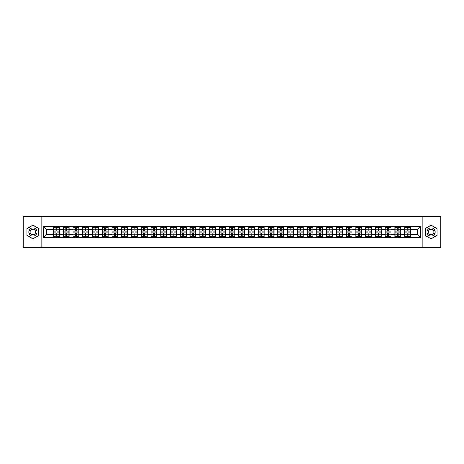 <?xml version="1.0" encoding="UTF-8"?>
<svg xmlns="http://www.w3.org/2000/svg" width="464" height="464" viewBox="0 0 464 464"><rect width="100%" height="100%" fill="white"/><g stroke="black" fill="none" stroke-linecap="round" stroke-linejoin="round"><path stroke-width="0.7" d="M422.165 247.631L440.8 247.631L440.8 216.369L422.165 216.369L422.165 247.631L41.835 247.631L41.835 216.369L23.2 216.369L23.2 247.631L41.835 247.631M422.165 216.369L41.835 216.369M417.6 234.314L417.6 229.686L410.565 229.686L410.565 234.314L417.6 234.314L420.726 237.44L420.726 226.56L404.625 226.374L404.625 229.686L400.809 229.686L400.809 234.314L404.625 234.314L404.625 229.686M420.726 237.44L43.274 237.44L43.274 226.56L53.435 226.56L53.435 229.686L46.4 229.686L46.4 234.314L53.435 234.314L53.435 229.686M404.625 226.56L53.435 226.56M404.625 234.314L404.625 237.44M400.809 234.314L400.809 237.44M400.809 226.56L400.809 229.686M391.053 234.314L394.87 234.314L394.87 229.686L391.053 229.686L391.053 237.44M394.87 234.314L394.87 237.44M394.87 226.56L394.87 229.686M391.053 226.56L391.053 229.686M381.298 234.314L385.114 234.314L385.114 229.686L381.298 229.686L381.298 237.44M385.114 234.314L385.114 237.44M385.114 226.56L385.114 229.686M381.298 226.56L381.298 229.686M371.542 234.314L375.359 234.314L375.359 229.686L371.542 229.686L371.542 237.44M375.359 234.314L375.359 237.44M375.359 226.56L375.359 229.686M371.542 226.56L371.542 229.686M361.787 234.314L365.603 234.314L365.603 229.686L361.787 229.686L361.787 237.44M365.603 234.314L365.603 237.44M365.603 226.56L365.603 229.686M361.787 226.56L361.787 229.686M352.031 234.314L355.847 234.314L355.847 229.686L352.031 229.686L352.031 237.44M355.847 234.314L355.847 237.44M355.847 226.56L355.847 229.686M352.031 226.56L352.031 229.686M342.275 234.314L346.092 234.314L346.092 229.686L342.275 229.686L342.275 237.44M346.092 234.314L346.092 237.44M346.092 226.56L346.092 229.686M342.275 226.56L342.275 229.686M332.526 234.314L336.336 234.314L336.336 229.686L332.526 229.686L332.526 237.44M336.336 234.314L336.336 237.44M336.336 226.56L336.336 229.686M332.526 226.56L332.526 229.686M322.77 234.314L326.581 234.314L326.581 229.686L322.77 229.686L322.77 237.44M326.581 234.314L326.581 237.44M326.581 226.56L326.581 229.686M322.77 226.56L322.77 229.686M313.014 234.314L316.825 234.314L316.825 229.686L313.014 229.686L313.014 237.44M316.825 234.314L316.825 237.44M316.825 226.56L316.825 229.686M313.014 226.56L313.014 229.686M303.259 234.314L307.069 234.314L307.069 229.686L303.259 229.686L303.259 237.44M307.069 234.314L307.069 237.44M307.069 226.56L307.069 229.686M303.259 226.56L303.259 229.686M293.503 234.314L297.314 234.314L297.314 229.686L293.503 229.686L293.503 237.44M297.314 234.314L297.314 237.44M297.314 226.56L297.314 229.686M293.503 226.56L293.503 229.686M283.748 234.314L287.564 234.314L287.564 229.686L283.748 229.686L283.748 237.44M287.564 234.314L287.564 237.44M287.564 226.56L287.564 229.686M283.748 226.56L283.748 229.686M273.992 234.314L277.808 234.314L277.808 229.686L273.992 229.686L273.992 237.44M277.808 234.314L277.808 237.44M277.808 226.56L277.808 229.686M273.992 226.56L273.992 229.686M264.236 234.314L268.053 234.314L268.053 229.686L264.236 229.686L264.236 237.44M268.053 234.314L268.053 237.44M268.053 226.56L268.053 229.686M264.236 226.56L264.236 229.686M254.481 234.314L258.297 234.314L258.297 229.686L254.481 229.686L254.481 237.44M258.297 234.314L258.297 237.44M258.297 226.56L258.297 229.686M254.481 226.56L254.481 229.686M244.725 234.314L248.542 234.314L248.542 229.686L244.725 229.686L244.725 237.44M248.542 234.314L248.542 237.44M248.542 226.56L248.542 229.686M244.725 226.56L244.725 229.686M234.97 234.314L238.786 234.314L238.786 229.686L234.97 229.686L234.97 237.44M238.786 234.314L238.786 237.44M238.786 226.56L238.786 229.686M234.97 226.56L234.97 229.686M225.214 234.314L229.03 234.314L229.03 229.686L225.214 229.686L225.214 237.44M229.03 234.314L229.03 237.44M229.03 226.56L229.03 229.686M225.214 226.56L225.214 229.686M215.458 234.314L219.275 234.314L219.275 229.686L215.458 229.686L215.458 237.44M219.275 234.314L219.275 237.44M219.275 226.56L219.275 229.686M215.458 226.56L215.458 229.686M205.703 234.314L209.519 234.314L209.519 229.686L205.703 229.686L205.703 237.44M209.519 234.314L209.519 237.44M209.519 226.56L209.519 229.686M205.703 226.56L205.703 229.686M195.947 234.314L199.764 234.314L199.764 229.686L195.947 229.686L195.947 237.44M199.764 234.314L199.764 237.44M199.764 226.56L199.764 229.686M195.947 226.56L195.947 229.686M186.192 234.314L190.008 234.314L190.008 229.686L186.192 229.686L186.192 237.44M190.008 234.314L190.008 237.44M190.008 226.56L190.008 229.686M186.192 226.56L186.192 229.686M176.436 234.314L180.252 234.314L180.252 229.686L176.436 229.686L176.436 237.44M180.252 234.314L180.252 237.44M180.252 226.56L180.252 229.686M176.436 226.56L176.436 229.686M166.686 234.314L170.497 234.314L170.497 229.686L166.686 229.686L166.686 237.44M170.497 234.314L170.497 237.44M170.497 226.56L170.497 229.686M166.686 226.56L166.686 229.686M156.931 234.314L160.741 234.314L160.741 229.686L156.931 229.686L156.931 237.44M160.741 234.314L160.741 237.44M160.741 226.56L160.741 229.686M156.931 226.56L156.931 229.686M147.175 234.314L150.986 234.314L150.986 229.686L147.175 229.686L147.175 237.44M150.986 234.314L150.986 237.44M150.986 226.56L150.986 229.686M147.175 226.56L147.175 229.686M137.419 234.314L141.23 234.314L141.23 229.686L137.419 229.686L137.419 237.44M141.23 234.314L141.23 237.44M141.23 226.56L141.23 229.686M137.419 226.56L137.419 229.686M127.664 234.314L131.474 234.314L131.474 229.686L127.664 229.686L127.664 237.44M131.474 234.314L131.474 237.44M131.474 226.56L131.474 229.686M127.664 226.56L127.664 229.686M117.908 234.314L121.725 234.314L121.725 229.686L117.908 229.686L117.908 237.44M121.725 234.314L121.725 237.44M121.725 226.56L121.725 229.686M117.908 226.56L117.908 229.686M108.153 234.314L111.969 234.314L111.969 229.686L108.153 229.686L108.153 237.44M111.969 234.314L111.969 237.44M111.969 226.56L111.969 229.686M108.153 226.56L108.153 229.686M98.397 234.314L102.213 234.314L102.213 229.686L98.397 229.686L98.397 237.44M102.213 234.314L102.213 237.44M102.213 226.56L102.213 229.686M98.397 226.56L98.397 229.686M88.641 234.314L92.458 234.314L92.458 229.686L88.641 229.686L88.641 237.44M92.458 234.314L92.458 237.44M92.458 226.56L92.458 229.686M88.641 226.56L88.641 229.686M78.886 234.314L82.702 234.314L82.702 229.686L78.886 229.686L78.886 237.44M82.702 234.314L82.702 237.44M82.702 226.56L82.702 229.686M78.886 226.56L78.886 229.686M69.13 234.314L72.947 234.314L72.947 229.686L69.13 229.686L69.13 237.44M72.947 234.314L72.947 237.44M72.947 226.56L72.947 229.686M69.13 226.56L69.13 229.686M59.375 234.314L63.191 234.314L63.191 229.686L59.375 229.686L59.375 237.44M63.191 234.314L63.191 237.44M63.191 226.56L63.191 229.686M59.375 226.56L59.375 229.686M53.435 234.314L53.435 237.44M46.4 234.314L43.274 237.44M43.274 226.56L46.4 229.686M410.565 234.314L410.565 237.44M410.565 226.56L410.565 229.686M420.726 226.56L417.6 229.686M32.892 225.034L26.86 228.514L26.86 235.486L32.892 238.966L38.93 235.486L38.93 228.514L32.892 225.034M425.07 235.486L431.108 238.966L437.14 235.486L437.14 228.514L431.108 225.034L425.07 228.514L425.07 235.486M53.592 229.784L55.999 229.784L55.999 226.531L53.592 226.531L53.592 232.847L55.999 232.847L55.999 234.216L56.811 234.21L56.811 232.847L59.218 232.847L59.218 226.531L56.811 226.531L56.811 227.215L59.218 227.215M55.999 228.88L56.811 228.88M56.811 227.308L55.999 227.308M53.592 231.153L55.999 231.153L55.999 229.784L56.811 229.79L56.811 231.153L59.218 231.153M53.592 227.215L55.999 227.215M55.999 236.692L56.811 236.692M55.999 235.12L56.811 235.12M53.592 237.469L55.999 237.469L55.999 236.785L53.592 236.785L53.592 237.469M53.592 232.847L53.592 234.216L55.999 234.216L55.999 236.785M53.592 234.216L53.592 236.785M59.218 232.847L59.218 237.469L56.811 237.469L56.811 236.785L59.218 236.785M59.218 234.216L56.811 234.216L56.811 236.785M59.218 229.784L56.811 229.784L56.811 227.215M63.348 229.784L65.755 229.784L65.755 226.531L63.348 226.531L63.348 232.847L65.755 232.847L65.755 234.216L66.567 234.21L66.567 232.847L68.974 232.847L68.974 226.531L66.567 226.531L66.567 227.215L68.974 227.215M65.755 228.88L66.567 228.88M66.567 227.308L65.755 227.308M63.348 231.153L65.755 231.153L65.755 229.784L66.567 229.79L66.567 231.153L68.974 231.153M63.348 227.215L65.755 227.215M65.755 236.692L66.567 236.692M65.755 235.12L66.567 235.12M63.348 237.469L65.755 237.469L65.755 236.785L63.348 236.785L63.348 237.469M63.348 232.847L63.348 234.216L65.755 234.216L65.755 236.785M63.348 234.216L63.348 236.785M68.974 232.847L68.974 237.469L66.567 237.469L66.567 236.785L68.974 236.785M68.974 234.216L66.567 234.216L66.567 236.785M68.974 229.784L66.567 229.784L66.567 227.215M73.103 229.784L75.51 229.784L75.51 226.531L73.103 226.531L73.103 232.847L75.51 232.847L75.51 234.216L76.322 234.21L76.322 232.847L78.729 232.847L78.729 226.531L76.322 226.531L76.322 227.215L78.729 227.215M75.51 228.88L76.322 228.88M76.322 227.308L75.51 227.308M73.103 231.153L75.51 231.153L75.51 229.784L76.322 229.79L76.322 231.153L78.729 231.153M73.103 227.215L75.51 227.215M75.51 236.692L76.322 236.692M75.51 235.12L76.322 235.12M73.103 237.469L75.51 237.469L75.51 236.785L73.103 236.785L73.103 237.469M73.103 232.847L73.103 234.216L75.51 234.216L75.51 236.785M73.103 234.216L73.103 236.785M78.729 232.847L78.729 237.469L76.322 237.469L76.322 236.785L78.729 236.785M78.729 234.216L76.322 234.216L76.322 236.785M78.729 229.784L76.322 229.784L76.322 227.215M82.859 229.784L85.266 229.784L85.266 226.531L82.859 226.531L82.859 232.847L85.266 232.847L85.266 234.216L86.078 234.21L86.078 232.847L88.485 232.847L88.485 226.531L86.078 226.531L86.078 227.215L88.485 227.215M85.266 228.88L86.078 228.88M86.078 227.308L85.266 227.308M82.859 231.153L85.266 231.153L85.266 229.784L86.078 229.79L86.078 231.153L88.485 231.153M82.859 227.215L85.266 227.215M85.266 236.692L86.078 236.692M85.266 235.12L86.078 235.12M82.859 237.469L85.266 237.469L85.266 236.785L82.859 236.785L82.859 237.469M82.859 232.847L82.859 234.216L85.266 234.216L85.266 236.785M82.859 234.216L82.859 236.785M88.485 232.847L88.485 237.469L86.078 237.469L86.078 236.785L88.485 236.785M88.485 234.216L86.078 234.216L86.078 236.785M88.485 229.784L86.078 229.784L86.078 227.215M92.614 229.784L95.021 229.784L95.021 226.531L92.614 226.531L92.614 232.847L95.021 232.847L95.021 234.216L95.833 234.21L95.833 232.847L98.24 232.847L98.24 226.531L95.833 226.531L95.833 227.215L98.24 227.215M95.021 228.88L95.833 228.88M95.833 227.308L95.021 227.308M92.614 231.153L95.021 231.153L95.021 229.784L95.833 229.79L95.833 231.153L98.24 231.153M92.614 227.215L95.021 227.215M95.021 236.692L95.833 236.692M95.021 235.12L95.833 235.12M92.614 237.469L95.021 237.469L95.021 236.785L92.614 236.785L92.614 237.469M92.614 232.847L92.614 234.216L95.021 234.216L95.021 236.785M92.614 234.216L92.614 236.785M98.24 232.847L98.24 237.469L95.833 237.469L95.833 236.785L98.24 236.785M98.24 234.216L95.833 234.216L95.833 236.785M98.24 229.784L95.833 229.784L95.833 227.215M102.37 229.784L104.777 229.784L104.777 226.531L102.37 226.531L102.37 232.847L104.777 232.847L104.777 234.216L105.589 234.21L105.589 232.847L107.996 232.847L107.996 226.531L105.589 226.531L105.589 227.215L107.996 227.215M104.777 228.88L105.589 228.88M105.589 227.308L104.777 227.308M102.37 231.153L104.777 231.153L104.777 229.784L105.589 229.79L105.589 231.153L107.996 231.153M102.37 227.215L104.777 227.215M104.777 236.692L105.589 236.692M104.777 235.12L105.589 235.12M102.37 237.469L104.777 237.469L104.777 236.785L102.37 236.785L102.37 237.469M102.37 232.847L102.37 234.216L104.777 234.216L104.777 236.785M102.37 234.216L102.37 236.785M107.996 232.847L107.996 237.469L105.589 237.469L105.589 236.785L107.996 236.785M107.996 234.216L105.589 234.216L105.589 236.785M107.996 229.784L105.589 229.784L105.589 227.215M36.412 229.97A4.066 4.066 0 0 0 30.862 228.479A4.066 4.066 0 0 0 29.371 234.03A4.066 4.066 0 0 0 34.928 235.521A4.066 4.066 0 0 0 36.412 229.97M35.305 230.608A2.784 2.784 0 0 0 31.5 229.587A2.784 2.784 0 0 0 30.485 233.392A2.784 2.784 0 0 0 34.284 234.413A2.784 2.784 0 0 0 35.305 230.608M32.892 238.751L27.045 235.376L27.045 228.624L32.892 225.249L38.738 228.624L38.738 235.376L32.892 238.751M434.629 229.97A4.066 4.066 0 0 0 429.072 228.479A4.066 4.066 0 0 0 427.588 234.03A4.066 4.066 0 0 0 433.138 235.521A4.066 4.066 0 0 0 434.629 229.97M433.515 230.608A2.784 2.784 0 0 0 429.716 229.587A2.784 2.784 0 0 0 428.695 233.392A2.784 2.784 0 0 0 432.5 234.413A2.784 2.784 0 0 0 433.515 230.608M431.108 238.751L425.262 235.376L425.262 228.624L431.108 225.249L436.955 228.624L436.955 235.376L431.108 238.751M112.126 229.784L114.533 229.784L114.533 226.531L112.126 226.531L112.126 232.847L114.533 232.847L114.533 234.216L115.345 234.21L115.345 232.847L117.752 232.847L117.752 226.531L115.345 226.531L115.345 227.215L117.752 227.215M114.533 228.88L115.345 228.88M115.345 227.308L114.533 227.308M112.126 231.153L114.533 231.153L114.533 229.784L115.345 229.79L115.345 231.153L117.752 231.153M112.126 227.215L114.533 227.215M114.533 236.692L115.345 236.692M114.533 235.12L115.345 235.12M112.126 237.469L114.533 237.469L114.533 236.785L112.126 236.785L112.126 237.469M112.126 232.847L112.126 234.216L114.533 234.216L114.533 236.785M112.126 234.216L112.126 236.785M117.752 232.847L117.752 237.469L115.345 237.469L115.345 236.785L117.752 236.785M117.752 234.216L115.345 234.216L115.345 236.785M117.752 229.784L115.345 229.784L115.345 227.215M121.875 229.784L124.288 229.784L124.288 226.531L121.875 226.531L121.875 232.847L124.288 232.847L124.288 234.216L125.1 234.21L125.1 232.847L127.507 232.847L127.507 226.531L125.1 226.531L125.1 227.215L127.507 227.215M124.288 228.88L125.1 228.88M125.1 227.308L124.288 227.308M121.875 231.153L124.288 231.153L124.288 229.784L125.1 229.79L125.1 231.153L127.507 231.153M121.875 227.215L124.288 227.215M124.288 236.692L125.1 236.692M124.288 235.12L125.1 235.12M121.875 237.469L124.288 237.469L124.288 236.785L121.875 236.785L121.875 237.469M121.875 232.847L121.875 234.216L124.288 234.216L124.288 236.785M121.875 234.216L121.875 236.785M127.507 232.847L127.507 237.469L125.1 237.469L125.1 236.785L127.507 236.785M127.507 234.216L125.1 234.216L125.1 236.785M127.507 229.784L125.1 229.784L125.1 227.215M131.631 229.784L134.044 229.784L134.044 226.531L131.631 226.531L131.631 232.847L134.044 232.847L134.044 234.216L134.856 234.21L134.856 232.847L137.263 232.847L137.263 226.531L134.856 226.531L134.856 227.215L137.263 227.215M134.044 228.88L134.856 228.88M134.856 227.308L134.044 227.308M131.631 231.153L134.044 231.153L134.044 229.784L134.856 229.79L134.856 231.153L137.263 231.153M131.631 227.215L134.044 227.215M134.044 236.692L134.856 236.692M134.044 235.12L134.856 235.12M131.631 237.469L134.044 237.469L134.044 236.785L131.631 236.785L131.631 237.469M131.631 232.847L131.631 234.216L134.044 234.216L134.044 236.785M131.631 234.216L131.631 236.785M137.263 232.847L137.263 237.469L134.856 237.469L134.856 236.785L137.263 236.785M137.263 234.216L134.856 234.216L134.856 236.785M137.263 229.784L134.856 229.784L134.856 227.215M141.387 229.784L143.794 229.784L143.794 226.531L141.387 226.531L141.387 232.847L143.794 232.847L143.794 234.216L144.611 234.21L144.611 232.847L147.018 232.847L147.018 226.531L144.611 226.531L144.611 227.215L147.018 227.215M143.794 228.88L144.611 228.88M144.611 227.308L143.794 227.308M141.387 231.153L143.794 231.153L143.794 229.784L144.611 229.79L144.611 231.153L147.018 231.153M141.387 227.215L143.794 227.215M143.794 236.692L144.611 236.692M143.794 235.12L144.611 235.12M141.387 237.469L143.794 237.469L143.794 236.785L141.387 236.785L141.387 237.469M141.387 232.847L141.387 234.216L143.794 234.216L143.794 236.785M141.387 234.216L141.387 236.785M147.018 232.847L147.018 237.469L144.611 237.469L144.611 236.785L147.018 236.785M147.018 234.216L144.611 234.216L144.611 236.785M147.018 229.784L144.611 229.784L144.611 227.215M151.142 229.784L153.549 229.784L153.549 226.531L151.142 226.531L151.142 232.847L153.549 232.847L153.549 234.216L154.367 234.21L154.367 232.847L156.774 232.847L156.774 226.531L154.367 226.531L154.367 227.215L156.774 227.215M153.549 228.88L154.367 228.88M154.367 227.308L153.549 227.308M151.142 231.153L153.549 231.153L153.549 229.784L154.367 229.79L154.367 231.153L156.774 231.153M151.142 227.215L153.549 227.215M153.549 236.692L154.367 236.692M153.549 235.12L154.367 235.12M151.142 237.469L153.549 237.469L153.549 236.785L151.142 236.785L151.142 237.469M151.142 232.847L151.142 234.216L153.549 234.216L153.549 236.785M151.142 234.216L151.142 236.785M156.774 232.847L156.774 237.469L154.367 237.469L154.367 236.785L156.774 236.785M156.774 234.216L154.367 234.216L154.367 236.785M156.774 229.784L154.367 229.784L154.367 227.215M160.898 229.784L163.305 229.784L163.305 226.531L160.898 226.531L160.898 232.847L163.305 232.847L163.305 234.216L164.117 234.21L164.117 232.847L166.53 232.847L166.53 226.531L164.117 226.531L164.117 227.215L166.53 227.215M163.305 228.88L164.117 228.88M164.117 227.308L163.305 227.308M160.898 231.153L163.305 231.153L163.305 229.784L164.117 229.79L164.117 231.153L166.53 231.153M160.898 227.215L163.305 227.215M163.305 236.692L164.117 236.692M163.305 235.12L164.117 235.12M160.898 237.469L163.305 237.469L163.305 236.785L160.898 236.785L160.898 237.469M160.898 232.847L160.898 234.216L163.305 234.216L163.305 236.785M160.898 234.216L160.898 236.785M166.53 232.847L166.53 237.469L164.117 237.469L164.117 236.785L166.53 236.785M166.53 234.216L164.117 234.216L164.117 236.785M166.53 229.784L164.117 229.784L164.117 227.215M170.653 229.784L173.06 229.784L173.06 226.531L170.653 226.531L170.653 232.847L173.06 232.847L173.06 234.216L173.872 234.21L173.872 232.847L176.285 232.847L176.285 226.531L173.872 226.531L173.872 227.215L176.285 227.215M173.06 228.88L173.872 228.88M173.872 227.308L173.06 227.308M170.653 231.153L173.06 231.153L173.06 229.784L173.872 229.79L173.872 231.153L176.285 231.153M170.653 227.215L173.06 227.215M173.06 236.692L173.872 236.692M173.06 235.12L173.872 235.12M170.653 237.469L173.06 237.469L173.06 236.785L170.653 236.785L170.653 237.469M170.653 232.847L170.653 234.216L173.06 234.216L173.06 236.785M170.653 234.216L170.653 236.785M176.285 232.847L176.285 237.469L173.872 237.469L173.872 236.785L176.285 236.785M176.285 234.216L173.872 234.216L173.872 236.785M176.285 229.784L173.872 229.784L173.872 227.215M180.409 229.784L182.816 229.784L182.816 226.531L180.409 226.531L180.409 232.847L182.816 232.847L182.816 234.216L183.628 234.21L183.628 232.847L186.035 232.847L186.035 226.531L183.628 226.531L183.628 227.215L186.035 227.215M182.816 228.88L183.628 228.88M183.628 227.308L182.816 227.308M180.409 231.153L182.816 231.153L182.816 229.784L183.628 229.79L183.628 231.153L186.035 231.153M180.409 227.215L182.816 227.215M182.816 236.692L183.628 236.692M182.816 235.12L183.628 235.12M180.409 237.469L182.816 237.469L182.816 236.785L180.409 236.785L180.409 237.469M180.409 232.847L180.409 234.216L182.816 234.216L182.816 236.785M180.409 234.216L180.409 236.785M186.035 232.847L186.035 237.469L183.628 237.469L183.628 236.785L186.035 236.785M186.035 234.216L183.628 234.216L183.628 236.785M186.035 229.784L183.628 229.784L183.628 227.215M190.165 229.784L192.572 229.784L192.572 226.531L190.165 226.531L190.165 232.847L192.572 232.847L192.572 234.216L193.384 234.21L193.384 232.847L195.791 232.847L195.791 226.531L193.384 226.531L193.384 227.215L195.791 227.215M192.572 228.88L193.384 228.88M193.384 227.308L192.572 227.308M190.165 231.153L192.572 231.153L192.572 229.784L193.384 229.79L193.384 231.153L195.791 231.153M190.165 227.215L192.572 227.215M192.572 236.692L193.384 236.692M192.572 235.12L193.384 235.12M190.165 237.469L192.572 237.469L192.572 236.785L190.165 236.785L190.165 237.469M190.165 232.847L190.165 234.216L192.572 234.216L192.572 236.785M190.165 234.216L190.165 236.785M195.791 232.847L195.791 237.469L193.384 237.469L193.384 236.785L195.791 236.785M195.791 234.216L193.384 234.216L193.384 236.785M195.791 229.784L193.384 229.784L193.384 227.215M199.92 229.784L202.327 229.784L202.327 226.531L199.92 226.531L199.92 232.847L202.327 232.847L202.327 234.216L203.139 234.21L203.139 232.847L205.546 232.847L205.546 226.531L203.139 226.531L203.139 227.215L205.546 227.215M202.327 228.88L203.139 228.88M203.139 227.308L202.327 227.308M199.92 231.153L202.327 231.153L202.327 229.784L203.139 229.79L203.139 231.153L205.546 231.153M199.92 227.215L202.327 227.215M202.327 236.692L203.139 236.692M202.327 235.12L203.139 235.12M199.92 237.469L202.327 237.469L202.327 236.785L199.92 236.785L199.92 237.469M199.92 232.847L199.92 234.216L202.327 234.216L202.327 236.785M199.92 234.216L199.92 236.785M205.546 232.847L205.546 237.469L203.139 237.469L203.139 236.785L205.546 236.785M205.546 234.216L203.139 234.216L203.139 236.785M205.546 229.784L203.139 229.784L203.139 227.215M209.676 229.784L212.083 229.784L212.083 226.531L209.676 226.531L209.676 232.847L212.083 232.847L212.083 234.216L212.895 234.21L212.895 232.847L215.302 232.847L215.302 226.531L212.895 226.531L212.895 227.215L215.302 227.215M212.083 228.88L212.895 228.88M212.895 227.308L212.083 227.308M209.676 231.153L212.083 231.153L212.083 229.784L212.895 229.79L212.895 231.153L215.302 231.153M209.676 227.215L212.083 227.215M212.083 236.692L212.895 236.692M212.083 235.12L212.895 235.12M209.676 237.469L212.083 237.469L212.083 236.785L209.676 236.785L209.676 237.469M209.676 232.847L209.676 234.216L212.083 234.216L212.083 236.785M209.676 234.216L209.676 236.785M215.302 232.847L215.302 237.469L212.895 237.469L212.895 236.785L215.302 236.785M215.302 234.216L212.895 234.216L212.895 236.785M215.302 229.784L212.895 229.784L212.895 227.215M219.431 229.784L221.838 229.784L221.838 226.531L219.431 226.531L219.431 232.847L221.838 232.847L221.838 234.216L222.65 234.21L222.65 232.847L225.057 232.847L225.057 226.531L222.65 226.531L222.65 227.215L225.057 227.215M221.838 228.88L222.65 228.88M222.65 227.308L221.838 227.308M219.431 231.153L221.838 231.153L221.838 229.784L222.65 229.79L222.65 231.153L225.057 231.153M219.431 227.215L221.838 227.215M221.838 236.692L222.65 236.692M221.838 235.12L222.65 235.12M219.431 237.469L221.838 237.469L221.838 236.785L219.431 236.785L219.431 237.469M219.431 232.847L219.431 234.216L221.838 234.216L221.838 236.785M219.431 234.216L219.431 236.785M225.057 232.847L225.057 237.469L222.65 237.469L222.65 236.785L225.057 236.785M225.057 234.216L222.65 234.216L222.65 236.785M225.057 229.784L222.65 229.784L222.65 227.215M229.187 229.784L231.594 229.784L231.594 226.531L229.187 226.531L229.187 232.847L231.594 232.847L231.594 234.216L232.406 234.21L232.406 232.847L234.813 232.847L234.813 226.531L232.406 226.531L232.406 227.215L234.813 227.215M231.594 228.88L232.406 228.88M232.406 227.308L231.594 227.308M229.187 231.153L231.594 231.153L231.594 229.784L232.406 229.79L232.406 231.153L234.813 231.153M229.187 227.215L231.594 227.215M231.594 236.692L232.406 236.692M231.594 235.12L232.406 235.12M229.187 237.469L231.594 237.469L231.594 236.785L229.187 236.785L229.187 237.469M229.187 232.847L229.187 234.216L231.594 234.216L231.594 236.785M229.187 234.216L229.187 236.785M234.813 232.847L234.813 237.469L232.406 237.469L232.406 236.785L234.813 236.785M234.813 234.216L232.406 234.216L232.406 236.785M234.813 229.784L232.406 229.784L232.406 227.215M238.943 229.784L241.35 229.784L241.35 226.531L238.943 226.531L238.943 232.847L241.35 232.847L241.35 234.216L242.162 234.21L242.162 232.847L244.569 232.847L244.569 226.531L242.162 226.531L242.162 227.215L244.569 227.215M241.35 228.88L242.162 228.88M242.162 227.308L241.35 227.308M238.943 231.153L241.35 231.153L241.35 229.784L242.162 229.79L242.162 231.153L244.569 231.153M238.943 227.215L241.35 227.215M241.35 236.692L242.162 236.692M241.35 235.12L242.162 235.12M238.943 237.469L241.35 237.469L241.35 236.785L238.943 236.785L238.943 237.469M238.943 232.847L238.943 234.216L241.35 234.216L241.35 236.785M238.943 234.216L238.943 236.785M244.569 232.847L244.569 237.469L242.162 237.469L242.162 236.785L244.569 236.785M244.569 234.216L242.162 234.216L242.162 236.785M244.569 229.784L242.162 229.784L242.162 227.215M248.698 229.784L251.105 229.784L251.105 226.531L248.698 226.531L248.698 232.847L251.105 232.847L251.105 234.216L251.917 234.21L251.917 232.847L254.324 232.847L254.324 226.531L251.917 226.531L251.917 227.215L254.324 227.215M251.105 228.88L251.917 228.88M251.917 227.308L251.105 227.308M248.698 231.153L251.105 231.153L251.105 229.784L251.917 229.79L251.917 231.153L254.324 231.153M248.698 227.215L251.105 227.215M251.105 236.692L251.917 236.692M251.105 235.12L251.917 235.12M248.698 237.469L251.105 237.469L251.105 236.785L248.698 236.785L248.698 237.469M248.698 232.847L248.698 234.216L251.105 234.216L251.105 236.785M248.698 234.216L248.698 236.785M254.324 232.847L254.324 237.469L251.917 237.469L251.917 236.785L254.324 236.785M254.324 234.216L251.917 234.216L251.917 236.785M254.324 229.784L251.917 229.784L251.917 227.215M258.454 229.784L260.861 229.784L260.861 226.531L258.454 226.531L258.454 232.847L260.861 232.847L260.861 234.216L261.673 234.21L261.673 232.847L264.08 232.847L264.08 226.531L261.673 226.531L261.673 227.215L264.08 227.215M260.861 228.88L261.673 228.88M261.673 227.308L260.861 227.308M258.454 231.153L260.861 231.153L260.861 229.784L261.673 229.79L261.673 231.153L264.08 231.153M258.454 227.215L260.861 227.215M260.861 236.692L261.673 236.692M260.861 235.12L261.673 235.12M258.454 237.469L260.861 237.469L260.861 236.785L258.454 236.785L258.454 237.469M258.454 232.847L258.454 234.216L260.861 234.216L260.861 236.785M258.454 234.216L258.454 236.785M264.08 232.847L264.08 237.469L261.673 237.469L261.673 236.785L264.08 236.785M264.08 234.216L261.673 234.216L261.673 236.785M264.08 229.784L261.673 229.784L261.673 227.215M268.209 229.784L270.616 229.784L270.616 226.531L268.209 226.531L268.209 232.847L270.616 232.847L270.616 234.216L271.428 234.21L271.428 232.847L273.835 232.847L273.835 226.531L271.428 226.531L271.428 227.215L273.835 227.215M270.616 228.88L271.428 228.88M271.428 227.308L270.616 227.308M268.209 231.153L270.616 231.153L270.616 229.784L271.428 229.79L271.428 231.153L273.835 231.153M268.209 227.215L270.616 227.215M270.616 236.692L271.428 236.692M270.616 235.12L271.428 235.12M268.209 237.469L270.616 237.469L270.616 236.785L268.209 236.785L268.209 237.469M268.209 232.847L268.209 234.216L270.616 234.216L270.616 236.785M268.209 234.216L268.209 236.785M273.835 232.847L273.835 237.469L271.428 237.469L271.428 236.785L273.835 236.785M273.835 234.216L271.428 234.216L271.428 236.785M273.835 229.784L271.428 229.784L271.428 227.215M277.965 229.784L280.372 229.784L280.372 226.531L277.965 226.531L277.965 232.847L280.372 232.847L280.372 234.216L281.184 234.21L281.184 232.847L283.591 232.847L283.591 226.531L281.184 226.531L281.184 227.215L283.591 227.215M280.372 228.88L281.184 228.88M281.184 227.308L280.372 227.308M277.965 231.153L280.372 231.153L280.372 229.784L281.184 229.79L281.184 231.153L283.591 231.153M277.965 227.215L280.372 227.215M280.372 236.692L281.184 236.692M280.372 235.12L281.184 235.12M277.965 237.469L280.372 237.469L280.372 236.785L277.965 236.785L277.965 237.469M277.965 232.847L277.965 234.216L280.372 234.216L280.372 236.785M277.965 234.216L277.965 236.785M283.591 232.847L283.591 237.469L281.184 237.469L281.184 236.785L283.591 236.785M283.591 234.216L281.184 234.216L281.184 236.785M283.591 229.784L281.184 229.784L281.184 227.215M287.715 229.784L290.128 229.784L290.128 226.531L287.715 226.531L287.715 232.847L290.128 232.847L290.128 234.216L290.94 234.21L290.94 232.847L293.347 232.847L293.347 226.531L290.94 226.531L290.94 227.215L293.347 227.215M290.128 228.88L290.94 228.88M290.94 227.308L290.128 227.308M287.715 231.153L290.128 231.153L290.128 229.784L290.94 229.79L290.94 231.153L293.347 231.153M287.715 227.215L290.128 227.215M290.128 236.692L290.94 236.692M290.128 235.12L290.94 235.12M287.715 237.469L290.128 237.469L290.128 236.785L287.715 236.785L287.715 237.469M287.715 232.847L287.715 234.216L290.128 234.216L290.128 236.785M287.715 234.216L287.715 236.785M293.347 232.847L293.347 237.469L290.94 237.469L290.94 236.785L293.347 236.785M293.347 234.216L290.94 234.216L290.94 236.785M293.347 229.784L290.94 229.784L290.94 227.215M297.47 229.784L299.883 229.784L299.883 226.531L297.47 226.531L297.47 232.847L299.883 232.847L299.883 234.216L300.695 234.21L300.695 232.847L303.102 232.847L303.102 226.531L300.695 226.531L300.695 227.215L303.102 227.215M299.883 228.88L300.695 228.88M300.695 227.308L299.883 227.308M297.47 231.153L299.883 231.153L299.883 229.784L300.695 229.79L300.695 231.153L303.102 231.153M297.47 227.215L299.883 227.215M299.883 236.692L300.695 236.692M299.883 235.12L300.695 235.12M297.47 237.469L299.883 237.469L299.883 236.785L297.47 236.785L297.47 237.469M297.47 232.847L297.47 234.216L299.883 234.216L299.883 236.785M297.47 234.216L297.47 236.785M303.102 232.847L303.102 237.469L300.695 237.469L300.695 236.785L303.102 236.785M303.102 234.216L300.695 234.216L300.695 236.785M303.102 229.784L300.695 229.784L300.695 227.215M307.226 229.784L309.633 229.784L309.633 226.531L307.226 226.531L307.226 232.847L309.633 232.847L309.633 234.216L310.451 234.21L310.451 232.847L312.858 232.847L312.858 226.531L310.451 226.531L310.451 227.215L312.858 227.215M309.633 228.88L310.451 228.88M310.451 227.308L309.633 227.308M307.226 231.153L309.633 231.153L309.633 229.784L310.451 229.79L310.451 231.153L312.858 231.153M307.226 227.215L309.633 227.215M309.633 236.692L310.451 236.692M309.633 235.12L310.451 235.12M307.226 237.469L309.633 237.469L309.633 236.785L307.226 236.785L307.226 237.469M307.226 232.847L307.226 234.216L309.633 234.216L309.633 236.785M307.226 234.216L307.226 236.785M312.858 232.847L312.858 237.469L310.451 237.469L310.451 236.785L312.858 236.785M312.858 234.216L310.451 234.216L310.451 236.785M312.858 229.784L310.451 229.784L310.451 227.215M316.982 229.784L319.389 229.784L319.389 226.531L316.982 226.531L316.982 232.847L319.389 232.847L319.389 234.216L320.206 234.21L320.206 232.847L322.613 232.847L322.613 226.531L320.206 226.531L320.206 227.215L322.613 227.215M319.389 228.88L320.206 228.88M320.206 227.308L319.389 227.308M316.982 231.153L319.389 231.153L319.389 229.784L320.206 229.79L320.206 231.153L322.613 231.153M316.982 227.215L319.389 227.215M319.389 236.692L320.206 236.692M319.389 235.12L320.206 235.12M316.982 237.469L319.389 237.469L319.389 236.785L316.982 236.785L316.982 237.469M316.982 232.847L316.982 234.216L319.389 234.216L319.389 236.785M316.982 234.216L316.982 236.785M322.613 232.847L322.613 237.469L320.206 237.469L320.206 236.785L322.613 236.785M322.613 234.216L320.206 234.216L320.206 236.785M322.613 229.784L320.206 229.784L320.206 227.215M326.737 229.784L329.144 229.784L329.144 226.531L326.737 226.531L326.737 232.847L329.144 232.847L329.144 234.216L329.956 234.21L329.956 232.847L332.369 232.847L332.369 226.531L329.956 226.531L329.956 227.215L332.369 227.215M329.144 228.88L329.956 228.88M329.956 227.308L329.144 227.308M326.737 231.153L329.144 231.153L329.144 229.784L329.956 229.79L329.956 231.153L332.369 231.153M326.737 227.215L329.144 227.215M329.144 236.692L329.956 236.692M329.144 235.12L329.956 235.12M326.737 237.469L329.144 237.469L329.144 236.785L326.737 236.785L326.737 237.469M326.737 232.847L326.737 234.216L329.144 234.216L329.144 236.785M326.737 234.216L326.737 236.785M332.369 232.847L332.369 237.469L329.956 237.469L329.956 236.785L332.369 236.785M332.369 234.216L329.956 234.216L329.956 236.785M332.369 229.784L329.956 229.784L329.956 227.215M336.493 229.784L338.9 229.784L338.9 226.531L336.493 226.531L336.493 232.847L338.9 232.847L338.9 234.216L339.712 234.21L339.712 232.847L342.125 232.847L342.125 226.531L339.712 226.531L339.712 227.215L342.125 227.215M338.9 228.88L339.712 228.88M339.712 227.308L338.9 227.308M336.493 231.153L338.9 231.153L338.9 229.784L339.712 229.79L339.712 231.153L342.125 231.153M336.493 227.215L338.9 227.215M338.9 236.692L339.712 236.692M338.9 235.12L339.712 235.12M336.493 237.469L338.9 237.469L338.9 236.785L336.493 236.785L336.493 237.469M336.493 232.847L336.493 234.216L338.9 234.216L338.9 236.785M336.493 234.216L336.493 236.785M342.125 232.847L342.125 237.469L339.712 237.469L339.712 236.785L342.125 236.785M342.125 234.216L339.712 234.216L339.712 236.785M342.125 229.784L339.712 229.784L339.712 227.215M346.248 229.784L348.655 229.784L348.655 226.531L346.248 226.531L346.248 232.847L348.655 232.847L348.655 234.216L349.467 234.21L349.467 232.847L351.874 232.847L351.874 226.531L349.467 226.531L349.467 227.215L351.874 227.215M348.655 228.88L349.467 228.88M349.467 227.308L348.655 227.308M346.248 231.153L348.655 231.153L348.655 229.784L349.467 229.79L349.467 231.153L351.874 231.153M346.248 227.215L348.655 227.215M348.655 236.692L349.467 236.692M348.655 235.12L349.467 235.12M346.248 237.469L348.655 237.469L348.655 236.785L346.248 236.785L346.248 237.469M346.248 232.847L346.248 234.216L348.655 234.216L348.655 236.785M346.248 234.216L346.248 236.785M351.874 232.847L351.874 237.469L349.467 237.469L349.467 236.785L351.874 236.785M351.874 234.216L349.467 234.216L349.467 236.785M351.874 229.784L349.467 229.784L349.467 227.215M356.004 229.784L358.411 229.784L358.411 226.531L356.004 226.531L356.004 232.847L358.411 232.847L358.411 234.216L359.223 234.21L359.223 232.847L361.63 232.847L361.63 226.531L359.223 226.531L359.223 227.215L361.63 227.215M358.411 228.88L359.223 228.88M359.223 227.308L358.411 227.308M356.004 231.153L358.411 231.153L358.411 229.784L359.223 229.79L359.223 231.153L361.63 231.153M356.004 227.215L358.411 227.215M358.411 236.692L359.223 236.692M358.411 235.12L359.223 235.12M356.004 237.469L358.411 237.469L358.411 236.785L356.004 236.785L356.004 237.469M356.004 232.847L356.004 234.216L358.411 234.216L358.411 236.785M356.004 234.216L356.004 236.785M361.63 232.847L361.63 237.469L359.223 237.469L359.223 236.785L361.63 236.785M361.63 234.216L359.223 234.216L359.223 236.785M361.63 229.784L359.223 229.784L359.223 227.215M365.76 229.784L368.167 229.784L368.167 226.531L365.76 226.531L365.76 232.847L368.167 232.847L368.167 234.216L368.979 234.21L368.979 232.847L371.386 232.847L371.386 226.531L368.979 226.531L368.979 227.215L371.386 227.215M368.167 228.88L368.979 228.88M368.979 227.308L368.167 227.308M365.76 231.153L368.167 231.153L368.167 229.784L368.979 229.79L368.979 231.153L371.386 231.153M365.76 227.215L368.167 227.215M368.167 236.692L368.979 236.692M368.167 235.12L368.979 235.12M365.76 237.469L368.167 237.469L368.167 236.785L365.76 236.785L365.76 237.469M365.76 232.847L365.76 234.216L368.167 234.216L368.167 236.785M365.76 234.216L365.76 236.785M371.386 232.847L371.386 237.469L368.979 237.469L368.979 236.785L371.386 236.785M371.386 234.216L368.979 234.216L368.979 236.785M371.386 229.784L368.979 229.784L368.979 227.215M375.515 229.784L377.922 229.784L377.922 226.531L375.515 226.531L375.515 232.847L377.922 232.847L377.922 234.216L378.734 234.21L378.734 232.847L381.141 232.847L381.141 226.531L378.734 226.531L378.734 227.215L381.141 227.215M377.922 228.88L378.734 228.88M378.734 227.308L377.922 227.308M375.515 231.153L377.922 231.153L377.922 229.784L378.734 229.79L378.734 231.153L381.141 231.153M375.515 227.215L377.922 227.215M377.922 236.692L378.734 236.692M377.922 235.12L378.734 235.12M375.515 237.469L377.922 237.469L377.922 236.785L375.515 236.785L375.515 237.469M375.515 232.847L375.515 234.216L377.922 234.216L377.922 236.785M375.515 234.216L375.515 236.785M381.141 232.847L381.141 237.469L378.734 237.469L378.734 236.785L381.141 236.785M381.141 234.216L378.734 234.216L378.734 236.785M381.141 229.784L378.734 229.784L378.734 227.215M385.271 229.784L387.678 229.784L387.678 226.531L385.271 226.531L385.271 232.847L387.678 232.847L387.678 234.216L388.49 234.21L388.49 232.847L390.897 232.847L390.897 226.531L388.49 226.531L388.49 227.215L390.897 227.215M387.678 228.88L388.49 228.88M388.49 227.308L387.678 227.308M385.271 231.153L387.678 231.153L387.678 229.784L388.49 229.79L388.49 231.153L390.897 231.153M385.271 227.215L387.678 227.215M387.678 236.692L388.49 236.692M387.678 235.12L388.49 235.12M385.271 237.469L387.678 237.469L387.678 236.785L385.271 236.785L385.271 237.469M385.271 232.847L385.271 234.216L387.678 234.216L387.678 236.785M385.271 234.216L385.271 236.785M390.897 232.847L390.897 237.469L388.49 237.469L388.49 236.785L390.897 236.785M390.897 234.216L388.49 234.216L388.49 236.785M390.897 229.784L388.49 229.784L388.49 227.215M395.026 229.784L397.433 229.784L397.433 226.531L395.026 226.531L395.026 232.847L397.433 232.847L397.433 234.216L398.245 234.21L398.245 232.847L400.652 232.847L400.652 226.531L398.245 226.531L398.245 227.215L400.652 227.215M397.433 228.88L398.245 228.88M398.245 227.308L397.433 227.308M395.026 231.153L397.433 231.153L397.433 229.784L398.245 229.79L398.245 231.153L400.652 231.153M395.026 227.215L397.433 227.215M397.433 236.692L398.245 236.692M397.433 235.12L398.245 235.12M395.026 237.469L397.433 237.469L397.433 236.785L395.026 236.785L395.026 237.469M395.026 232.847L395.026 234.216L397.433 234.216L397.433 236.785M395.026 234.216L395.026 236.785M400.652 232.847L400.652 237.469L398.245 237.469L398.245 236.785L400.652 236.785M400.652 234.216L398.245 234.216L398.245 236.785M400.652 229.784L398.245 229.784L398.245 227.215M404.782 229.784L407.189 229.784L407.189 226.531L404.782 226.531L404.782 232.847L407.189 232.847L407.189 234.216L408.001 234.21L408.001 232.847L410.408 232.847L410.408 226.531L408.001 226.531L408.001 227.215L410.408 227.215M407.189 228.88L408.001 228.88M408.001 227.308L407.189 227.308M404.782 231.153L407.189 231.153L407.189 229.784L408.001 229.79L408.001 231.153L410.408 231.153M404.782 227.215L407.189 227.215M407.189 236.692L408.001 236.692M407.189 235.12L408.001 235.12M404.782 237.469L407.189 237.469L407.189 236.785L404.782 236.785L404.782 237.469M404.782 232.847L404.782 234.216L407.189 234.216L407.189 236.785M404.782 234.216L404.782 236.785M410.408 232.847L410.408 237.469L408.001 237.469L408.001 236.785L410.408 236.785M410.408 234.216L408.001 234.216L408.001 236.785M410.408 229.784L408.001 229.784L408.001 227.215"/></g></svg>
